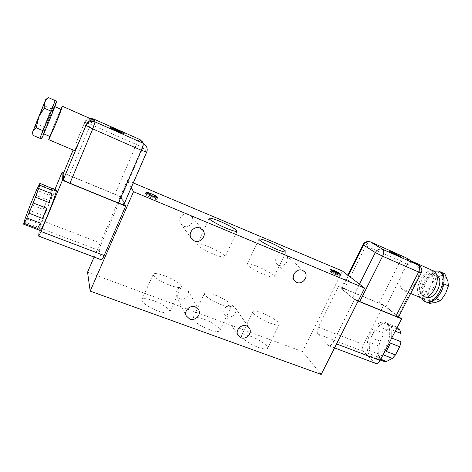<?xml version="1.0" encoding="UTF-8"?>
<svg xmlns="http://www.w3.org/2000/svg" width="472" height="472" viewBox="0 0 472 472"><rect width="100%" height="100%" fill="white"/><g stroke="black" fill="none" stroke-linecap="round" stroke-linejoin="round"><path stroke-width="0.35" stroke-dasharray="2.36 1.77" d="M372.868 333.515L375.128 329.775L371.086 337.675L372.868 333.515M386.155 346.531C391.571 336.436 390.645 323.615 384.704 322.175C379.694 321.308 375.016 324.795 370.667 332.648C365.428 342.507 366.101 355.345 372.249 356.897C377.098 357.788 381.73 354.33 386.155 346.531M395.276 331.167L391.748 329.751L391.719 338.058M380.385 360.006L374.367 357.717L370.585 354.071L379.771 357.575L378.674 354.029L369.541 350.525L369.794 342.471L378.863 345.994L380.137 341.215L384.178 333.362L387.093 329.993L378.025 326.376L383.636 323.013L392.763 326.683L395.713 326.659L386.544 322.966L390.55 326.264L396.563 328.677M384.178 333.362L375.128 329.775M420.93 297.826C416.682 294.428 416.452 288.475 420.239 279.967C424.245 272.963 428.594 269.895 433.284 270.775M421.231 272.963L420.481 272.385L416.481 281.153L413.661 285.619C410.156 289.714 406.876 291.36 403.82 290.557C400.055 288.734 399.058 284.274 400.822 277.182L402.675 272.326L407.348 264.403L400.427 260.928L363.015 244.667M411.885 261.276L405.489 268.049M418.534 276.161L419.342 271.695C419.036 267.589 417.047 264.408 413.378 262.161M332.689 271.978C337.026 273.919 339.474 275.329 340.023 276.214L336.89 275.335C332.518 273.377 330.064 271.96 329.533 271.087L332.689 271.978M208.27 246.567C216.984 250.042 226.218 255.688 225.109 256.945C224.188 257.736 220.63 256.927 214.43 254.508C205.497 250.974 196.204 245.228 197.408 244.053C198.435 243.275 202.051 244.112 208.27 246.567M256.762 266.208C265.37 269.636 275.17 275.624 274.067 276.863C273.3 277.583 270.173 276.875 264.686 274.728C255.853 271.235 246 265.146 247.21 264.001C248.06 263.287 251.246 264.025 256.762 266.208M150.273 195.603C154.462 197.443 156.669 198.724 156.905 199.45C156.462 199.691 154.775 199.219 151.842 198.022C147.618 196.169 145.4 194.883 145.175 194.163C145.641 193.927 147.341 194.405 150.273 195.603M183.626 226.165C189.189 228.767 195.378 221.392 191.697 216.524L188.977 214.312C183.555 211.727 177.348 218.766 180.705 223.681L183.626 226.165M278.987 265.288C284.492 267.889 290.534 259.541 286.15 255.358L284.339 254.119C278.923 251.511 272.845 259.653 277.023 263.895L278.987 265.288M179.667 298.835C184.676 300.971 190.564 294.935 187.974 290.304L184.859 287.513C179.956 285.377 174.056 291.189 176.422 295.832L179.667 298.835M227.303 316.6C232.336 318.765 238.212 312.169 235.156 307.768L232.501 305.602C227.551 303.431 221.657 309.844 224.524 314.269L227.303 316.6M270.12 323.149C275.294 325.037 278.309 325.479 279.158 324.488C280.51 322.736 270.727 316.193 262.161 313.013C256.957 311.083 253.889 310.617 252.962 311.608C251.511 313.255 261.335 319.922 270.12 323.149M258.385 347.398C263.565 349.192 266.621 349.498 267.565 348.318C269.07 346.247 259.476 339.462 250.903 336.418C245.694 334.571 242.578 334.247 241.558 335.433C239.965 337.392 249.594 344.306 258.385 347.398M221.144 304.641C226.985 306.753 230.401 307.26 231.404 306.151C232.755 304.369 223.533 298.186 214.86 294.953C209.002 292.793 205.521 292.268 204.429 293.372C202.984 295.059 212.252 301.36 221.144 304.641M209.409 329.621C215.25 331.633 218.725 331.981 219.822 330.66C221.333 328.553 212.282 322.14 203.609 319.042C197.744 316.983 194.216 316.612 193.018 317.939C191.431 319.945 200.512 326.488 209.409 329.621M169.578 285.147C176.18 287.531 180.074 288.103 181.254 286.876C182.605 285.082 173.92 279.259 165.159 275.984C158.545 273.559 154.592 272.958 153.294 274.179C151.86 275.89 160.598 281.831 169.578 285.147M157.86 310.912C164.468 313.172 168.415 313.567 169.702 312.098C171.206 309.968 162.687 303.933 153.925 300.794C147.311 298.481 143.299 298.062 141.889 299.537C140.32 301.578 148.881 307.738 157.86 310.912M390.279 251.428L400.097 256.166M400.929 256.727L397.896 255.653L389.158 251.057M433.202 288.127C436.452 280.622 436.093 275.683 432.134 273.323C428.328 272.609 424.8 275.093 421.537 280.787C418.31 288.221 418.688 293.142 422.676 295.549C426.393 296.274 429.903 293.802 433.202 288.127M422.676 295.549L426.965 297.378C423.036 294.888 422.676 289.985 425.874 282.675C429.131 276.999 432.676 274.527 436.512 275.253L437.001 275.465M39.925 230.395L39.872 229.793C40.055 224.908 54.557 189.396 56.186 189.862M24.072 221.734L37.117 226.719L36.769 229.209M28.302 209.91L41.129 214.89L38.12 223.38L25.169 218.412M34.45 194.73L47.247 199.803L43.235 209.45L30.444 204.447M39.146 184.511L52.121 189.726L49.3 195.237L36.468 190.116M60.687 109.203L49.637 136.361M123.965 204.329L121.186 197.91C120.513 197.042 118.401 195.845 114.849 194.322L69.183 175.501L90.612 124.325L84.736 122.183L82.871 126.691L84.83 122.484C87.06 119.44 89.774 118.549 92.96 119.805M82.871 126.691L78.204 137.865C75.384 145.223 74.075 149.429 74.275 150.497M399.99 256.361L390.244 251.499L400.262 256.455M434.045 271.111C425.461 273.471 417.732 290.404 421.673 298.145M425.484 301.761L424.947 301.425C422.151 299.195 421.16 295.319 421.968 289.802C423.065 283.991 425.62 279.058 429.62 275.023C433.125 271.76 436.399 270.58 439.462 271.477M112.861 128.331L123.015 133.01M124.195 133.782L117.852 131.487L110.318 127.517M49.938 136.491L55.489 121.593L60.988 109.339M48.822 121.463L54.504 106.471L49.117 118.826L43.471 133.729L48.822 121.463M447.957 281.448C448.518 285.253 447.698 289.336 445.503 293.696C443.173 297.968 440.376 300.794 437.113 302.174M121.451 132.809L112.832 128.402L123.404 133.47M122.826 133.405L122.053 133.116M41.318 138.945L41.329 138.827C41.477 136.898 55.938 101.344 56.64 101.209M43.979 126.933L39.807 138.207L51.354 108.861L43.979 126.933L37.359 124.089L39.601 114.413L44.728 105.946L51.354 108.861L55.118 100.536M55.1 100.554L51.354 108.861M34.143 127.918L37.359 124.089M380.137 341.215L371.086 337.675M383.081 354.785L377.246 357.9L380.78 359.245M378.674 354.029L378.863 345.994M387.093 329.993L392.763 326.683M395.713 326.659L397.046 327.739M383.642 361.245L379.771 357.575M369.794 342.471L369.541 350.525M370.585 354.071L374.367 357.717M377.246 357.9L383.01 354.761M386.061 351.31L390.32 343.055M375.741 363.469L363.257 351.38C362.101 349.817 362.183 347.551 363.511 344.578L383.712 304.971L398.728 316.629M391.642 338.029L391.748 329.751M390.55 326.264L386.544 322.966M383.636 323.013L378.025 326.376M354.49 299.62L338.636 286.398L318.382 327.179C317.036 330.229 316.859 332.518 317.851 334.046L328.978 345.805C330.323 346.011 331.645 344.92 332.937 342.53L354.49 299.62L358.112 301.101M398.527 317.025L385.701 306.782L378.951 303.154L344.359 288.899L341.386 288.127L341.817 288.722L352.649 297.743L358.201 300.93M338.636 286.398L383.712 304.971M321.202 374.438L302.499 351.581L342.43 271.034M133.287 182.9L127.328 180.387L131.257 187.573M302.499 351.581L87.55 272.202M94.105 257.081L127.328 180.387M101.338 259.812L99.297 250.597C99.238 249.287 99.922 246.915 101.35 243.481L121.54 196.918L124.396 203.343M335.692 274.686C332.424 273.146 330.66 272.09 330.406 271.512L332.27 271.943L335.692 274.686L336.501 273.058M333.869 272.615C337.12 274.143 338.878 275.2 339.144 275.784L337.309 275.359L333.869 272.615L334.5 271.335M151.382 196.228C154.35 197.603 155.866 198.529 155.931 199.007L152.674 198.205L151.382 196.228L151.648 195.626M150.715 197.39C147.73 196.004 146.208 195.078 146.161 194.606L149.447 195.42L150.715 197.39L151.518 195.567M54.97 189.372L41.967 220.583L39.447 227.746L39.211 230.124M121.54 196.918L63.537 173.012M69.183 175.501C65.773 174.144 63.767 173.619 63.154 173.926M333.114 270.232L332.27 271.943M338.105 273.748L337.309 275.359M153.471 196.399L152.674 198.205M150.291 193.502L149.447 195.42M389.783 251.405L399.961 256.414L389.99 251.617M43.235 209.45L47.247 199.803M49.3 195.237L52.121 189.726M36.834 229.221L37.117 226.719M38.12 223.38L41.129 214.89M436.081 298.676L443.81 283.878L440.323 271.86L429.62 275.023L421.968 289.802L424.947 301.425L436.081 298.676M111.681 127.888L112.247 128.095M444.831 273.866C442.447 275.477 438.86 276.515 434.069 276.981L429.62 275.023M434.069 276.981L431.974 283.359L430.482 286.227L426.422 291.714L421.968 289.802M426.422 291.714C428.682 296.056 429.697 299.932 429.467 303.343M427.119 302.346L424.947 301.425M111.085 127.906L121.41 132.909L111.528 128.301M431.974 283.359C438.081 274.993 443.178 273.577 447.261 279.105M434.93 302.699C428.93 303.396 426.676 294.481 430.482 286.227M44.728 105.946L44.675 101.958M45.377 100.324L46.581 98.896M33.028 135.334L33.294 130.107M328.323 345.392L375.24 363.115M363.257 351.38L317.851 334.046M332.937 342.53L336.565 343.911M318.382 327.179L363.511 344.578M352.649 297.743L359.469 284.144M341.817 288.722L348.354 275.595M344.359 288.899L365.888 245.7C367.387 242.962 368.903 241.705 370.437 241.929L370.673 242.036M378.951 303.154L400.427 260.928C401.932 258.261 403.507 257.063 405.153 257.352L405.413 257.464M385.701 306.782L400.822 277.182M397.884 316.252L413.661 285.619M408.41 265.046L407.348 264.403C408.51 261.724 408.121 259.559 406.185 257.907L405.548 257.529M418.67 265.293L419.313 265.671C421.301 267.376 421.691 269.612 420.481 272.385L419.342 271.695M41.967 220.583L101.35 243.481M39.447 227.746L99.297 250.597M38.645 235.941L101.22 259.582M121.186 197.91L142.886 147.854L136.361 144.497L114.849 194.322M146.668 152.132L142.886 147.854C143.742 145.695 143.541 143.624 142.267 141.647L145.984 145.571C147.305 147.63 147.518 149.789 146.621 152.043L123.941 204.187M79.066 135.777L78.204 137.865M139.547 139.387L139.47 139.352C138.821 139.576 137.783 141.293 136.361 144.497L90.612 124.325L93.426 118.903M89.751 118.383C87.391 118.791 85.715 120.071 84.73 122.23L84.83 122.484M386.94 323.072L384.704 322.175M340.023 276.214L340.873 274.492M237.05 231.274L225.109 256.945M286.026 251.93L274.067 276.863M156.905 199.45L157.754 197.526M191.697 216.524L202.37 229.593M286.15 255.358L303.803 271.07M187.974 290.304L198.476 309.431M235.156 307.768L249.051 327.745M267.565 348.318L279.158 324.488M219.822 330.66L231.404 306.151M169.702 312.098L181.254 286.876M432.134 273.323L436.512 275.253M438.441 271.022L439.296 271.406M54.84 106.619L54.504 106.471M380.391 360L372.249 356.897M328.978 345.805L334.554 347.905M347.829 275.188L341.386 288.127M410.669 293.466L403.82 290.557M329.533 271.087L330.376 269.382M209.149 218.365L197.408 244.053M258.945 239.109L247.21 264.001M145.175 194.163L146.007 192.275M180.705 223.681L191.178 238.248M277.023 263.895L294.652 280.917M176.422 295.832L186.239 315.88M224.524 314.269L237.923 335.267M241.558 335.433L252.962 311.608M193.018 317.939L204.429 293.372M141.889 299.537L153.294 274.179M330.406 271.512L331.09 270.12M339.144 275.784L339.84 274.38M155.931 199.007L156.61 197.461M146.161 194.606L146.821 193.089M89.721 118.372C85.155 119.67 84.889 122.053 84.736 122.183L82.028 128.673M140.237 139.747L142.267 141.647M43.778 133.865L43.471 133.729M32.834 134.29L32.887 134.632"/><path stroke-width="0.71" d="M391.719 338.058L401.017 341.74L399.719 346.743L390.32 343.055L388.444 347.421L386.061 351.31L395.459 354.944L392.391 358.366L383.081 354.785M396.563 328.677L399.808 329.981L401.052 333.474L395.276 331.167M418.67 265.293L411.879 261.276L433.284 270.775C438.158 273.677 438.594 279.754 434.6 289.006C430.529 295.985 426.21 299.03 421.649 298.133L420.93 297.826M333.533 270.267C337.869 272.214 340.318 273.618 340.873 274.492L337.745 273.601C333.374 271.642 330.919 270.232 330.382 269.37L333.533 270.267M219.875 221.344C228.584 224.961 237.994 230.371 237.05 231.274C236.242 231.823 232.743 230.837 226.548 228.3C217.616 224.613 208.134 219.114 209.184 218.288C210.099 217.763 213.663 218.778 219.875 221.344M268.367 241.729C276.97 245.298 286.964 251.039 286.026 251.93C285.359 252.437 282.285 251.57 276.804 249.322C267.978 245.682 257.924 239.853 258.975 239.05C259.724 238.561 262.857 239.452 268.367 241.729M151.117 193.691C155.306 195.532 157.518 196.806 157.754 197.526C157.318 197.762 155.636 197.278 152.698 196.081C148.474 194.222 146.249 192.942 146.025 192.234C146.485 192.004 148.178 192.487 151.117 193.691M194.322 240.909C200.317 243.682 207.037 235.699 203.09 230.472L200.163 228.1C194.316 225.339 187.573 232.967 191.178 238.248L194.322 240.909M296.746 282.398C302.635 285.147 309.184 276.155 304.511 271.701L302.587 270.379C296.788 267.618 290.197 276.391 294.652 280.917L296.746 282.398M189.72 319.078C195.107 321.338 201.479 314.818 198.718 309.868L195.373 306.894C190.092 304.635 183.708 310.924 186.239 315.88L189.72 319.078M240.891 337.74C246.284 340.017 252.638 332.907 249.381 328.223L246.543 325.928C241.239 323.639 234.867 330.553 237.923 335.267L240.891 337.74M392.226 252.142L401.005 256.709L397.937 255.57L389.129 250.986L392.226 252.142M400.097 256.166L400.929 256.727M437.001 275.465C440.547 278.144 440.765 283.005 437.644 290.056C434.346 295.708 430.818 298.168 427.077 297.425L427.077 297.425M53.206 188.977L39.902 183.36L36.468 190.116L30.444 204.447L25.169 218.412L23.6 224.194L24.237 223.344L37.571 228.43L40.344 223.132L26.863 217.952L28.945 213.208L42.468 218.442L46.71 208.264L33.176 202.96L35.435 197.19L48.929 202.523L51.985 193.821L38.627 188.475L39.654 185.284L52.911 190.611L53.206 188.977M53.153 188.641L56.369 190.251C56.87 193.573 41.489 231.422 40.037 230.436L39.925 230.395M49.637 136.361L48.722 139.635L55.436 124.667C60.056 113.274 62.328 107.12 62.263 106.188L60.687 109.203M74.275 150.497L74.381 150.544C75.03 150.232 76.623 147.293 79.166 141.718L85.981 125.393L92.742 128.915L141.246 150.22L146.668 152.132M62.322 106.218L94.229 120.384C91.143 119.257 88.358 120.838 85.874 125.121L84.034 130.054M389.158 251.057L399.99 256.361M400.303 256.373L390.255 251.47M421.673 298.145L424.009 301.047L425.372 301.726C435.981 306.34 449.91 276.385 439.385 271.453L438.441 271.022L434.045 271.111M439.296 271.406L440.406 271.907C443.515 273.943 444.648 277.931 443.81 283.878C442.677 289.737 440.099 294.67 436.081 298.676C432.582 301.868 429.349 303.024 426.399 302.157L425.484 301.761M116.714 129.835L124.254 133.765L117.894 131.381L110.3 127.428L116.714 129.835M123.015 133.01L124.195 133.782M54.84 106.619L60.988 109.339C61.035 110.1 59.189 115.103 55.442 124.337L49.938 136.491M427.119 302.346L429.467 303.343L434.93 302.699L440.665 300.635L445.509 293.702L448.388 285.89L443.81 283.878M123.404 133.47L122.826 133.405M122.277 133.11L123.44 133.393L116.779 129.924L112.873 128.301L122.242 133.192M45.813 99.456L48.374 97.562L55.159 100.577L51.241 111.245L39.837 138.314L51.241 111.245L55.159 100.565L56.681 101.244C57.141 101.728 41.855 139.358 41.365 138.963L41.318 138.945M48.374 97.562C45.1 100.164 43.743 103.71 44.297 108.2L39.518 115.457L45.749 99.504L32.509 132.266L37.966 119.286L36.314 127.853L43.247 130.821M380.78 359.245L386.568 361.452L383.783 361.292L380.385 360.006M397.046 327.739L399.808 329.981M401.052 333.474L401.017 341.74M399.719 346.743L395.459 354.944M392.391 358.366L386.568 361.452M398.728 316.629L401.625 318.871L380.143 360.484C378.839 362.797 377.447 363.818 375.972 363.552L375.741 363.469M358.112 301.101L401.625 318.871M358.201 300.93L395.831 316.346L398.527 317.025L421.231 272.963L418.629 272.037C420.074 268.792 420.05 266.527 418.552 265.24L419.313 265.671C421.815 267.724 422.452 270.155 421.231 272.963M133.287 182.9L342.43 271.034L364.644 288.127L321.202 374.438L90.193 291.118L87.55 272.202L94.105 257.081M131.257 187.573L133.523 191.72L364.644 288.127M90.193 291.118L133.523 191.72M124.396 203.343L125.64 206.146L104.141 255.511C102.902 258.278 101.993 259.724 101.415 259.842L101.338 259.812M63.537 173.012L62.044 172.398L54.97 189.372M39.211 230.124L38.698 236.147L41.017 231.504L62.392 180.31L125.64 206.146M63.13 174.015L73.136 150.013L63.154 173.926L63.413 179.419C63.838 180.269 66.021 181.531 69.956 183.213L118.372 202.989C121.558 204.252 123.416 204.718 123.941 204.388L123.965 204.329M62.392 180.31L62.044 172.398M336.548 272.958L333.114 270.232L331.255 269.795C331.515 270.362 333.279 271.418 336.548 272.958L336.501 273.058M334.5 271.335L334.713 270.904L338.105 273.748M338.164 273.63L339.999 274.061C339.728 273.489 337.964 272.433 334.713 270.904M151.648 195.626L152.226 194.311L153.471 196.399M153.53 196.269L156.781 197.084C156.716 196.612 155.194 195.691 152.226 194.311M151.571 195.449L150.291 193.502L147.004 192.676C147.063 193.137 148.586 194.063 151.571 195.449L151.518 195.567M36.769 229.209L23.6 224.194M400.002 256.331L389.825 251.322C389.317 251.458 398.321 255.889 400.002 256.331L399.961 256.414M24.237 223.344L26.863 217.952M28.945 213.208L33.176 202.96M35.435 197.19L38.627 188.475M39.654 185.284L39.902 183.36M52.97 188.623L52.911 190.611M51.985 193.821L48.929 202.523M46.71 208.264L42.468 218.442M40.344 223.132L37.571 228.43M110.318 127.517L111.681 127.888M112.247 128.095L112.861 128.331M436.081 298.676L440.665 300.635M448.388 285.89L447.957 281.448L444.831 273.866L440.323 271.86M122.053 133.116L111.126 127.806C110.554 127.93 117.705 131.399 121.457 132.809L121.428 132.874M111.528 128.301L111.115 127.829M44.297 108.2L51.241 111.245M39.518 115.457L37.966 119.286M36.314 127.853C33.471 129.428 32.326 131.688 32.887 134.632L33.028 135.334L39.807 138.207M336.565 343.911L380.143 360.484M359.469 284.144L375.323 252.538L382.597 256.207L359.729 301.602M348.354 275.595L363.534 245.092L375.323 252.538C377.216 249.47 379.694 248.414 382.751 249.375C384.108 250.62 384.06 252.898 382.597 256.207L418.629 272.037L395.831 316.346M363.015 244.655L363.534 245.092C365.357 242.13 367.747 241.115 370.703 242.053L382.751 249.375L418.552 265.24L405.442 257.482L370.437 241.929C367.163 240.962 364.691 241.87 363.015 244.655M370.673 242.036L405.442 257.482L411.879 261.276M41.017 231.504L104.141 255.511M118.372 202.989L141.246 150.22C142.821 146.42 143.458 144.09 143.163 143.234L139.47 139.352L93.426 118.903L89.751 118.383M69.956 183.213L92.742 128.915L95.067 121.923L143.163 143.234L145.984 145.571C147.358 148.066 147.583 150.261 146.656 152.155L123.941 204.388M63.413 179.419L79.166 141.718M142.267 141.647L139.559 139.399L93.432 118.909L95.067 121.923C91.007 120.578 87.975 121.735 85.981 125.393L85.874 125.121M89.721 118.372L93.432 118.909M202.37 229.593L203.09 230.472M303.803 271.07L304.511 271.701M198.476 309.431L198.718 309.868M249.051 327.745L249.381 328.223M383.783 361.292L380.391 360M334.554 347.905L375.972 363.552M363.015 244.667L347.829 275.188M421.649 298.133L410.669 293.466M38.698 236.147L101.415 259.842M331.09 270.12L331.25 269.807M339.84 274.38L339.999 274.061M156.61 197.461L156.781 197.084M146.821 193.089L146.993 192.706M23.618 224.188L40.037 230.436M139.547 139.387L140.237 139.747M48.722 139.635L74.381 150.544M425.372 301.726L426.399 302.157M49.979 136.508L43.778 133.865M41.365 138.963L39.837 138.314M32.515 132.278L32.834 134.29"/></g></svg>
